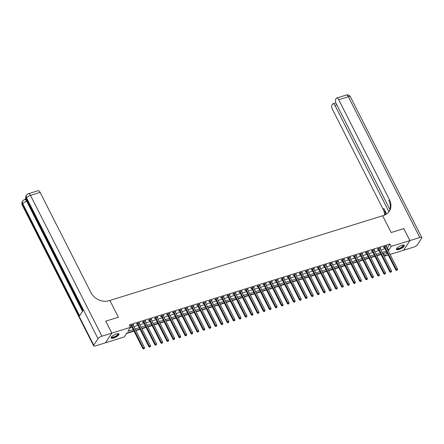 <?xml version="1.0" encoding="UTF-8"?>
<svg xmlns="http://www.w3.org/2000/svg" width="444" height="444" viewBox="0 0 444 444"><rect width="100%" height="100%" fill="white"/><g stroke="black" fill="none" stroke-linecap="round" stroke-linejoin="round"><path stroke-width="0.67" d="M116.395 333.932A4.412 1.388 -26.9 0 1 119.009 333.971A4.412 1.388 -26.9 0 1 113.747 338.006A4.412 1.388 -26.9 0 1 111.139 337.962A4.412 1.388 -26.9 0 1 116.395 333.932M401.687 245.366A4.412 1.388 -26.9 0 1 404.301 245.404A4.412 1.388 -26.9 0 1 399.045 249.439A4.412 1.388 -26.9 0 1 396.431 249.4A4.412 1.388 -26.9 0 1 401.687 245.366M403.818 228.632L391.164 232.539L403.812 228.616L409.884 240.587L403.613 250.255L390.104 254.451M388.245 255.023L384.942 256.049L387.09 252.741M382.867 253.924L383.727 253.657L384.942 256.049M126.479 333.516L134.027 331.174M135.881 330.597L140.049 329.304M141.908 328.726L146.07 327.433M147.93 326.856L152.098 325.563M153.951 324.986L158.119 323.693M159.979 323.115L164.147 321.822M166.001 321.245L170.169 319.952M172.028 319.375L176.19 318.082M178.05 317.504L182.218 316.211M184.071 315.634L188.239 314.341M190.099 313.764L194.267 312.471M196.12 311.893L200.288 310.6M202.148 310.023L206.31 308.73M208.169 308.153L212.337 306.86M214.191 306.282L218.359 304.989M220.218 304.412L224.387 303.119M226.24 302.547L230.408 301.248M232.268 300.677L236.43 299.384M238.289 298.806L242.457 297.513M244.311 296.936L248.479 295.643M250.338 295.066L254.506 293.773M256.36 293.195L260.528 291.902M262.387 291.325L266.55 290.032M268.409 289.455L272.577 288.162M274.431 287.584L278.599 286.291M280.458 285.714L284.626 284.421M286.48 283.844L290.648 282.551M292.507 281.973L296.67 280.68M298.529 280.103L302.697 278.81M304.551 278.233L308.719 276.939M310.578 276.362L314.746 275.069M316.6 274.492L320.768 273.199M322.627 272.622L326.79 271.328M328.649 270.757L332.817 269.458M334.671 268.886L338.839 267.588M340.698 267.016L344.866 265.723M346.72 265.146L350.888 263.853M352.747 263.275L356.909 261.982M358.769 261.405L362.937 260.112M364.79 259.535L368.958 258.242M370.818 257.664L374.986 256.371M376.839 255.794L381.008 254.501M133.866 330.863L126.768 333.067L124.226 336.985L105.55 342.785L111.821 333.117L130.497 327.322L127.955 331.241L133.228 329.603M383.727 253.657L384.016 253.208M386.879 248.091L387.457 247.907L389.999 243.989L129.282 324.925L130.497 327.322M130.203 327.766L132.012 327.206M133.872 326.629L138.04 325.335M139.893 324.758L144.061 323.465M145.921 322.888L150.083 321.595M151.942 321.018L156.11 319.724M157.964 319.147L162.132 317.854M163.991 317.282L168.159 315.984M170.013 315.412L174.181 314.119M176.04 313.542L180.203 312.249M182.062 311.671L186.23 310.378M188.084 309.801L192.252 308.508M194.111 307.931L198.279 306.638M200.133 306.06L204.301 304.767M206.16 304.19L210.323 302.897M212.182 302.32L216.35 301.026M218.204 300.449L222.372 299.156M224.231 298.579L228.399 297.286M230.253 296.709L234.421 295.415M236.28 294.838L240.443 293.545M242.302 292.968L246.47 291.675M248.324 291.098L252.492 289.804M254.351 289.227L258.519 287.934M260.373 287.357L264.541 286.064M266.4 285.486L270.562 284.193M272.422 283.622L276.59 282.323M278.444 281.751L282.612 280.458M284.471 279.881L288.639 278.588M290.493 278.011L294.661 276.717M296.52 276.14L300.682 274.847M302.542 274.27L306.71 272.977M308.563 272.4L312.731 271.106M314.591 270.529L318.759 269.236M320.612 268.659L324.78 267.366M326.64 266.788L330.802 265.495M332.661 264.918L336.829 263.625M338.683 263.048L342.851 261.755M344.711 261.177L348.879 259.884M350.732 259.307L354.9 258.014M356.76 257.437L360.922 256.144M362.781 255.566L366.949 254.273M368.803 253.696L372.971 252.403M374.83 251.831L378.993 250.533M380.852 249.961L385.02 248.662M386.169 246.692L386.785 245.982L383.894 246.875L383.466 247.53L384.254 247.286M380.142 248.562L380.758 247.852L377.866 248.745L377.444 249.4L378.227 249.156M374.12 250.433L374.736 249.717L371.844 250.616L371.417 251.271L372.205 251.027M368.098 252.303L368.709 251.587L365.817 252.486L365.395 253.141L366.178 252.897M362.071 254.173L362.687 253.457L359.795 254.357L359.374 255.011L360.156 254.767M356.049 256.044L356.665 255.328L353.774 256.227L353.346 256.882L354.134 256.638M350.022 257.914L350.638 257.198L347.746 258.097L347.325 258.752L348.107 258.508M344 259.784L344.616 259.068L341.725 259.968L341.297 260.622L342.085 260.378M337.978 261.649L338.589 260.939L335.697 261.838L335.276 262.493L336.058 262.249M331.951 263.52L332.567 262.809L329.676 263.708L329.254 264.358L330.036 264.119M325.929 265.39L326.545 264.68L323.654 265.579L323.226 266.228L324.015 265.989M319.902 267.26L320.518 266.55L317.627 267.449L317.205 268.098L317.987 267.86M313.88 269.131L314.496 268.42L311.605 269.319L311.177 269.969L311.966 269.724M307.859 271.001L308.469 270.291L305.577 271.19L305.156 271.839L305.938 271.595M301.831 272.871L302.447 272.161L299.556 273.06L299.134 273.709L299.916 273.465M295.809 274.742L296.426 274.031L293.534 274.925L293.107 275.58L293.895 275.336M289.782 276.612L290.398 275.902L287.507 276.795L287.085 277.45L287.867 277.206M283.76 278.482L284.376 277.772L281.485 278.666L281.058 279.32L281.846 279.076M277.739 280.353L278.349 279.642L275.458 280.536L275.036 281.191L275.818 280.947M271.711 282.223L272.327 281.513L269.436 282.406L269.014 283.061L269.797 282.817M265.69 284.093L266.306 283.377L263.414 284.277L262.987 284.931L263.775 284.687M259.662 285.964L260.278 285.248L257.387 286.147L256.965 286.802L257.748 286.558M253.641 287.834L254.257 287.118L251.365 288.017L250.943 288.672L251.726 288.428M247.619 289.704L248.229 288.989L245.338 289.888L244.916 290.543L245.699 290.298M241.592 291.575L242.208 290.859L239.316 291.758L238.894 292.413L239.677 292.169M235.57 293.445L236.186 292.729L233.294 293.628L232.867 294.283L233.655 294.039M229.542 295.31L230.159 294.6L227.267 295.499L226.845 296.154L227.628 295.909M223.521 297.18L224.137 296.47L221.245 297.369L220.823 298.018L221.606 297.78M217.499 299.051L218.109 298.34L215.218 299.239L214.796 299.889L215.579 299.65M211.472 300.921L212.088 300.211L209.196 301.11L208.774 301.759L209.557 301.52M205.45 302.791L206.066 302.081L203.174 302.98L202.747 303.629L203.535 303.385M199.428 304.662L200.039 303.951L197.147 304.85L196.725 305.5L197.508 305.256M193.401 306.532L194.017 305.822L191.125 306.721L190.704 307.37L191.486 307.126M187.379 308.402L187.99 307.692L185.098 308.586L184.676 309.24L185.459 308.996M181.352 310.273L181.968 309.562L179.076 310.456L178.655 311.111L179.437 310.867M175.33 312.143L175.946 311.433L173.055 312.326L172.627 312.981L173.415 312.737M169.308 314.013L169.919 313.303L167.027 314.197L166.605 314.851L167.388 314.607M163.281 315.884L163.897 315.173L161.006 316.067L160.584 316.722L161.366 316.478M157.259 317.754L157.87 317.038L154.978 317.937L154.556 318.592L155.339 318.348M151.232 319.625L151.848 318.909L148.956 319.808L148.535 320.463L149.317 320.218M145.21 321.495L145.826 320.779L142.935 321.678L142.507 322.333L143.295 322.089M139.188 323.365L139.799 322.649L136.907 323.548L136.486 324.203L137.268 323.959M133.161 325.236L133.777 324.52L130.886 325.419L130.464 326.074L131.246 325.829M105.733 321.167L118.398 317.216L109.89 300.455L383.527 215.507A14.141 11.805 33 0 0 389.316 211.233A14.141 11.805 33 0 0 389.499 199.794L338.716 99.695A3.397 1.532 -107.2 0 0 336.691 98.024A3.397 1.532 -107.2 0 0 336.241 98.39L335.742 99.162A3.397 1.532 -107.2 0 0 336.18 103.602L389.915 209.518M105.744 321.145L111.821 333.117M389.999 243.989L391.214 246.387L409.884 240.587M391.164 232.539L382.656 215.778L391.164 232.539M388.089 250.483L388.672 250.305L391.214 246.387M135.087 329.026L139.25 327.733M141.109 327.156L145.277 325.863M147.136 325.286L151.299 323.992M153.158 323.415L157.326 322.122M159.18 321.545L163.348 320.252M165.207 319.674L169.369 318.381M171.229 317.804L175.397 316.511M177.25 315.934L181.418 314.641M183.278 314.063L187.446 312.77M189.299 312.193L193.467 310.9M195.327 310.323L199.489 309.03M201.348 308.452L205.517 307.159M207.37 306.582L211.538 305.289M213.398 304.712L217.566 303.419M219.419 302.847L223.587 301.548M225.447 300.976L229.609 299.683M231.468 299.106L235.636 297.813M237.49 297.236L241.658 295.943M243.517 295.365L247.685 294.072M249.539 293.495L253.707 292.202M255.566 291.625L259.729 290.332M261.588 289.754L265.756 288.461M267.61 287.884L271.778 286.591M273.637 286.014L277.805 284.721M279.659 284.143L283.827 282.85M285.686 282.273L289.849 280.98M291.708 280.403L295.876 279.11M297.73 278.532L301.898 277.239M303.757 276.662L307.925 275.369M309.779 274.792L313.947 273.498M315.806 272.921L319.969 271.628M321.828 271.051L325.996 269.758M327.85 269.186L332.018 267.887M333.877 267.316L338.045 266.023M339.899 265.445L344.067 264.152M345.926 263.575L350.088 262.282M351.948 261.705L356.116 260.412M357.969 259.834L362.138 258.541M363.997 257.964L368.165 256.671M370.019 256.094L374.187 254.801M376.046 254.223L380.208 252.93M382.068 252.353L386.236 251.06M386.874 252.32L382.706 253.613M380.852 254.19L376.684 255.483M374.825 256.06L370.662 257.353M368.803 257.931L364.635 259.224M362.781 259.801L358.613 261.094M356.754 261.671L352.586 262.965M350.732 263.542L346.564 264.835M344.705 265.412L340.542 266.705M338.683 267.282L334.515 268.576M332.661 269.153L328.493 270.446M326.634 271.023L322.466 272.316M320.612 272.894L316.444 274.187M314.585 274.764L310.423 276.057M308.563 276.634L304.395 277.927M302.542 278.505L298.374 279.798M296.514 280.369L292.346 281.668M290.493 282.24L286.325 283.533M284.465 284.11L280.303 285.403M278.444 285.98L274.275 287.274M272.422 287.851L268.254 289.144M266.394 289.721L262.226 291.014M260.373 291.591L256.205 292.885M254.345 293.462L250.183 294.755M248.324 295.332L244.156 296.625M242.302 297.203L238.134 298.496M236.275 299.073L232.107 300.366M230.253 300.943L226.085 302.236M224.226 302.814L220.063 304.107M218.204 304.684L214.036 305.977M212.182 306.554L208.014 307.847M206.155 308.425L201.987 309.718M200.133 310.295L195.965 311.588M194.106 312.165L189.943 313.458M188.084 314.03L183.916 315.329M182.062 315.9L177.894 317.194M176.035 317.771L171.867 319.064M170.013 319.641L165.845 320.934M163.986 321.512L159.823 322.805M157.964 323.382L153.796 324.675M151.942 325.252L147.774 326.545M145.915 327.123L141.747 328.416M139.893 328.993L135.725 330.286M387.457 247.907L388.672 250.305M386.13 246.181L386.358 246.631M380.108 248.052L380.336 248.501M374.081 249.922L374.309 250.372M368.059 251.792L368.287 252.242M362.032 253.663L362.265 254.112M356.01 255.533L356.238 255.983M349.989 257.403L350.216 257.853M343.961 259.274L344.189 259.723M337.94 261.144L338.167 261.594M331.912 263.014L332.145 263.464M325.89 264.885L326.118 265.334M319.869 266.75L320.096 267.205M313.841 268.62L314.069 269.075M307.82 270.49L308.047 270.945M301.792 272.361L302.025 272.81M295.771 274.231L295.998 274.681M289.749 276.101L289.976 276.551M283.722 277.972L283.949 278.421M277.7 279.842L277.927 280.292M271.678 281.712L271.906 282.162M265.651 283.583L265.878 284.032M259.629 285.453L259.857 285.903M253.602 287.324L253.829 287.773M247.58 289.194L247.808 289.643M241.558 291.064L241.786 291.514M235.531 292.935L235.758 293.384M229.509 294.805L229.737 295.254M223.482 296.675L223.715 297.125M217.46 298.546L217.688 298.995M211.438 300.41L211.666 300.866M205.411 302.281L205.639 302.736M199.389 304.151L199.617 304.606M193.362 306.021L193.595 306.471M187.34 307.892L187.568 308.341M181.319 309.762L181.546 310.212M175.291 311.633L175.519 312.082M169.269 313.503L169.497 313.952M163.242 315.373L163.475 315.823M157.22 317.244L157.448 317.693M151.199 319.114L151.426 319.563M145.171 320.984L145.399 321.434M139.15 322.855L139.377 323.304M133.122 324.725L133.355 325.175M384.854 246.853L384.432 247.508L395.904 270.113L396.326 269.458L384.854 246.853A0.566 0.472 33 0 0 384.732 246.686L384.676 246.631M396.875 270.168L397.358 270.019L396.875 270.168L396.326 269.458L397.53 269.086L386.064 246.481A0.566 0.472 33 0 1 386.003 246.292L385.997 246.22M384.432 247.508A0.566 0.472 33 0 0 384.304 247.341L383.866 246.914M395.904 270.113L396.703 270.429M397.358 270.019L397.53 269.086M378.832 248.723L378.41 249.378L389.876 271.983L390.298 271.328L378.832 248.723A0.566 0.472 33 0 0 378.704 248.557L378.649 248.501M390.853 272.039L391.331 271.889L390.853 272.039L390.298 271.328L391.508 270.957L380.036 248.351A0.566 0.472 33 0 1 379.981 248.163L379.975 248.091M378.41 249.378A0.566 0.472 33 0 0 378.282 249.212L377.844 248.784M389.876 271.983L390.681 272.3M391.331 271.889L391.508 270.957M372.81 250.594L372.383 251.249L383.855 273.854L384.276 273.199L372.81 250.594A0.566 0.472 33 0 0 372.683 250.427L372.627 250.372M384.826 273.909L385.309 273.759L384.826 273.909L384.276 273.199L385.481 272.827L374.014 250.222A0.566 0.472 33 0 1 373.959 250.033L373.953 249.961M372.383 251.249A0.566 0.472 33 0 0 372.261 251.082L371.817 250.655M383.855 273.854L384.659 274.17M385.309 273.759L385.481 272.827M366.783 252.464L366.361 253.119L377.827 275.724L378.255 275.069L366.783 252.464A0.566 0.472 33 0 0 366.661 252.297L366.605 252.242M378.804 275.779L379.287 275.63L378.804 275.779L378.255 275.069L379.459 274.697L367.987 252.092A0.566 0.472 33 0 1 367.932 251.903L367.926 251.831M366.361 253.119A0.566 0.472 33 0 0 366.233 252.952L365.795 252.525M377.827 275.724L378.632 276.04M379.287 275.63L379.459 274.697M360.761 254.334L360.339 254.989L371.806 277.594L372.227 276.939L360.761 254.334A0.566 0.472 33 0 0 360.633 254.168L360.578 254.112M372.777 277.65L373.26 277.5L372.777 277.65L372.227 276.939L373.432 276.568L361.965 253.962A0.566 0.472 33 0 1 361.91 253.774L361.904 253.702M360.339 254.989A0.566 0.472 33 0 0 360.212 254.817L359.768 254.395M371.806 277.594L372.61 277.911M373.26 277.5L373.432 276.568M403.274 245.055A3.818 1.199 -26.9 0 1 402.059 247.286A3.818 1.199 -26.9 0 1 397.552 249.051A3.818 1.199 -26.9 0 1 396.753 248.363M396.858 248.24A3.535 1.11 153.1 0 0 396.897 248.379A3.535 1.11 153.1 0 0 397.624 248.662A3.535 1.11 153.1 0 0 401.393 247.297A3.535 1.11 153.1 0 0 403.202 245.182A3.535 1.11 153.1 0 0 403.113 245.066M396.381 249.151A4.385 1.376 153.1 0 0 397.164 249.35A4.385 1.376 153.1 0 0 401.587 247.813A4.385 1.376 153.1 0 0 404.129 245.221M117.982 333.622A3.818 1.199 -26.9 0 1 115.512 336.608A3.818 1.199 -26.9 0 1 111.461 336.929M111.566 336.802A3.535 1.11 153.1 0 0 111.599 336.946A3.535 1.11 153.1 0 0 115.346 336.291A3.535 1.11 153.1 0 0 117.91 333.744A3.535 1.11 153.1 0 0 117.815 333.633M111.089 337.718A4.385 1.376 153.1 0 0 115.607 336.757A4.385 1.376 153.1 0 0 118.837 333.788M409.912 240.581L403.64 250.244L413.519 247.18A3.397 1.066 153.1 0 0 417.427 244.716L421.667 238.184A3.397 1.066 153.1 0 0 421.8 237.546A3.397 1.066 153.1 0 0 419.791 237.512L409.912 240.581L403.835 228.605M388.922 211.794L334.976 105.456A3.397 1.532 -107.2 0 0 332.956 103.785A3.397 1.532 -107.2 0 0 332.501 104.151L332.001 104.923A3.397 1.532 -107.2 0 0 332.445 109.363L383.228 209.463A14.141 11.805 33 0 1 384.671 215.085M385.27 214.807A14.141 11.805 33 0 0 383.838 208.519L386.619 214.008M388.994 211.694A14.141 11.805 33 0 0 388.889 200.738L389.499 199.794M25.752 198.44L25.103 199.445M27.034 201.149L26.668 201.26A3.397 1.532 -107.2 0 0 24.642 199.584L25.369 199.362A3.397 1.532 72.8 0 1 26.229 199.567M111.799 333.128L105.722 321.151L118.398 317.216L109.89 300.455L109.024 300.721A14.141 11.805 -147 0 1 90.903 292.491L40.121 192.391L30.481 195.382L101.92 336.191L111.799 333.128L105.528 342.79L95.649 345.859A3.397 1.066 153.1 0 1 93.634 345.826L22.2 205.017A3.397 1.066 -26.9 0 1 22.333 204.379L93.773 345.188A3.397 1.066 153.1 0 0 93.634 345.826M101.92 336.191A3.397 1.066 153.1 0 0 98.007 338.655L93.773 345.188M82.512 311.338L26.668 201.26A3.397 1.066 -26.9 0 0 22.761 203.724A3.397 2.836 -147 0 1 22.805 200.982L22.378 201.632A3.397 2.836 33 0 0 22.333 204.379L22.761 203.724L79.615 315.801L83.006 310.572L26.152 198.501L26.573 197.846A3.397 1.066 -26.9 0 1 30.481 195.382A3.397 1.532 -107.2 0 0 28.46 193.706A3.397 3.397 0 0 0 26.618 195.105L26.19 195.754A3.397 2.836 33 0 0 26.152 198.501A3.397 1.066 -26.9 0 0 26.013 199.14L82.751 310.972M28.46 193.706L38.095 190.715A3.397 1.532 72.8 0 1 40.121 192.391M354.734 256.205L354.312 256.86L365.784 279.465L366.206 278.81L354.734 256.205A0.566 0.472 33 0 0 354.612 256.038L354.556 255.983M366.755 279.515L367.238 279.37L366.755 279.515L366.206 278.81L367.41 278.438L355.944 255.833A0.566 0.472 33 0 1 355.883 255.639L355.877 255.572M354.312 256.86A0.566 0.472 33 0 0 354.184 256.688L353.746 256.266M365.784 279.465L366.583 279.781M367.238 279.37L367.41 278.438M348.712 258.075L348.29 258.73L359.757 281.335L360.184 280.68L348.712 258.075A0.566 0.472 33 0 0 348.584 257.909L348.529 257.853M360.733 281.385L361.211 281.235L360.733 281.385L360.184 280.68L361.388 280.308L349.916 257.703A0.566 0.472 33 0 1 349.861 257.509L349.855 257.442M348.29 258.73A0.566 0.472 33 0 0 348.163 258.558L347.724 258.136M359.757 281.335L360.561 281.646M361.211 281.235L361.388 280.308M342.69 259.945L342.263 260.6L353.735 283.205L354.157 282.551L342.69 259.945A0.566 0.472 33 0 0 342.563 259.779L342.507 259.723M354.706 283.255L355.189 283.106L354.706 283.255L354.157 282.551L355.361 282.179L343.895 259.574A0.566 0.472 33 0 1 343.839 259.379L343.834 259.313M342.263 260.6A0.566 0.472 33 0 0 342.141 260.428L341.697 260.006M353.735 283.205L354.54 283.516M355.189 283.106L355.361 282.179M336.663 261.816L336.241 262.471L347.708 285.076L348.135 284.421L336.663 261.816A0.566 0.472 33 0 0 336.541 261.649L336.485 261.594M348.684 285.126L349.167 284.976L348.684 285.126L348.135 284.421L349.339 284.049L337.867 261.438A0.566 0.472 33 0 1 337.812 261.25L337.806 261.183M336.241 262.471A0.566 0.472 33 0 0 336.114 262.299L335.675 261.877M347.708 285.076L348.512 285.387M349.167 284.976L349.339 284.049M330.641 263.686L330.219 264.335L341.686 286.946L342.108 286.291L330.641 263.686A0.566 0.472 33 0 0 330.514 263.52L330.458 263.464M342.657 286.996L343.14 286.846L342.657 286.996L342.108 286.291L343.312 285.919L331.846 263.309A0.566 0.472 33 0 1 331.79 263.12L331.785 263.053M330.219 264.335A0.566 0.472 33 0 0 330.092 264.169L329.648 263.747M341.686 286.946L342.491 287.257M343.14 286.846L343.312 285.919M324.614 265.556L324.192 266.206L335.664 288.816L336.086 288.162L324.614 265.556A0.566 0.472 33 0 0 324.492 265.384L324.436 265.334M336.635 288.866L337.118 288.717L336.635 288.866L336.086 288.162L337.29 287.79L325.824 265.179A0.566 0.472 33 0 1 325.763 264.99L325.757 264.924M324.192 266.206A0.566 0.472 33 0 0 324.07 266.039L323.626 265.617M335.664 288.816L336.469 289.127M337.118 288.717L337.29 287.79M318.592 267.427L318.17 268.076L329.637 290.687L330.064 290.032L318.592 267.427A0.566 0.472 33 0 0 318.465 267.255L318.409 267.205M330.614 290.737L331.091 290.587L330.614 290.737L330.064 290.032L331.268 289.654L319.797 267.049A0.566 0.472 33 0 1 319.741 266.861L319.736 266.794M318.17 268.076A0.566 0.472 33 0 0 318.043 267.91L317.604 267.488M329.637 290.687L330.441 290.998M331.091 290.587L331.268 289.654M312.57 269.297L312.143 269.946L323.615 292.552L324.037 291.902L312.57 269.297A0.566 0.472 33 0 0 312.443 269.125L312.387 269.075M324.586 292.607L325.069 292.457L324.586 292.607L324.037 291.902L325.241 291.525L313.775 268.92A0.566 0.472 33 0 1 313.719 268.731L313.714 268.664M312.143 269.946A0.566 0.472 33 0 0 312.021 269.78L311.577 269.358M323.615 292.552L324.42 292.868M325.069 292.457L325.241 291.525M306.543 271.167L306.121 271.817L317.588 294.422L318.015 293.773L306.543 271.167A0.566 0.472 33 0 0 306.421 270.995L306.366 270.945M318.564 294.477L319.047 294.328L318.564 294.477L318.015 293.773L319.219 293.395L307.748 270.79A0.566 0.472 33 0 1 307.692 270.601L307.686 270.535M306.121 271.817A0.566 0.472 33 0 0 305.994 271.65L305.555 271.228M317.588 294.422L318.392 294.738M319.047 294.328L319.219 293.395M300.521 273.038L300.1 273.687L311.566 296.292L311.988 295.643L300.521 273.038A0.566 0.472 33 0 0 300.394 272.866L300.338 272.816M312.537 296.348L313.02 296.198L312.537 296.348L311.988 295.643L313.192 295.266L301.726 272.66A0.566 0.472 33 0 1 301.67 272.472L301.665 272.405M300.1 273.687A0.566 0.472 33 0 0 299.972 273.521L299.528 273.099M311.566 296.292L312.371 296.609M313.02 296.198L313.192 295.266M294.494 274.903L294.072 275.558L305.544 298.163L305.966 297.513L294.494 274.903A0.566 0.472 33 0 0 294.372 274.736L294.317 274.686M306.515 298.218L306.998 298.068L306.515 298.218L305.966 297.513L307.17 297.136L295.704 274.531A0.566 0.472 33 0 1 295.643 274.342L295.637 274.275M294.072 275.558A0.566 0.472 33 0 0 293.95 275.391L293.506 274.969M305.544 298.163L306.349 298.479M306.998 298.068L307.17 297.136M288.472 276.773L288.051 277.428L299.517 300.033L299.944 299.384L288.472 276.773A0.566 0.472 33 0 0 288.345 276.606L288.289 276.557M300.494 300.089L300.971 299.939L300.494 300.089L299.944 299.384L301.149 299.006L289.677 276.401A0.566 0.472 33 0 1 289.621 276.212L289.616 276.146M288.051 277.428A0.566 0.472 33 0 0 287.923 277.261L287.484 276.84M299.517 300.033L300.322 300.349M300.971 299.939L301.149 299.006M282.451 278.643L282.023 279.298L293.495 301.903L293.917 301.254L282.451 278.643A0.566 0.472 33 0 0 282.323 278.477L282.267 278.427M294.466 301.959L294.949 301.809L294.466 301.959L293.917 301.254L295.121 300.877L283.655 278.271A0.566 0.472 33 0 1 283.599 278.083L283.594 278.011M282.023 279.298A0.566 0.472 33 0 0 281.901 279.132L281.457 278.71M293.495 301.903L294.3 302.22M294.949 301.809L295.121 300.877M276.423 280.514L276.002 281.169L287.468 303.774L287.895 303.119L276.423 280.514A0.566 0.472 33 0 0 276.301 280.347L276.246 280.292M288.445 303.829L288.927 303.679L288.445 303.829L287.895 303.119L289.1 302.747L277.628 280.142A0.566 0.472 33 0 1 277.572 279.953L277.567 279.881M276.002 281.169A0.566 0.472 33 0 0 275.874 281.002L275.435 280.575M287.468 303.774L288.273 304.09M288.927 303.679L289.1 302.747M270.402 282.384L269.98 283.039L281.446 305.644L281.868 304.989L270.402 282.384A0.566 0.472 33 0 0 270.274 282.218L270.218 282.162M282.417 305.7L282.9 305.55L282.417 305.7L281.868 304.989L283.072 304.617L271.606 282.012A0.566 0.472 33 0 1 271.55 281.823L271.545 281.751M269.98 283.039A0.566 0.472 33 0 0 269.852 282.872L269.408 282.445M281.446 305.644L282.251 305.96M282.9 305.55L283.072 304.617M264.374 284.254L263.952 284.909L275.424 307.514L275.846 306.86L264.374 284.254A0.566 0.472 33 0 0 264.252 284.088L264.197 284.032M276.396 307.57L276.878 307.42L276.396 307.57L275.846 306.86L277.05 306.488L265.584 283.883A0.566 0.472 33 0 1 265.529 283.694L265.518 283.622M263.952 284.909A0.566 0.472 33 0 0 263.83 284.743L263.386 284.315M275.424 307.514L276.229 307.831M276.878 307.42L277.05 306.488M258.353 286.125L257.931 286.78L269.397 309.385L269.824 308.73L258.353 286.125A0.566 0.472 33 0 0 258.225 285.958L258.175 285.903M270.374 309.44L270.857 309.29L270.374 309.44L269.824 308.73L271.029 308.358L259.557 285.753A0.566 0.472 33 0 1 259.501 285.564L259.496 285.492M257.931 286.78A0.566 0.472 33 0 0 257.803 286.613L257.365 286.186M269.397 309.385L270.202 309.701M270.857 309.29L271.029 308.358M252.331 287.995L251.903 288.65L263.375 311.255L263.797 310.6L252.331 287.995A0.566 0.472 33 0 0 252.203 287.829L252.148 287.773M264.347 311.311L264.829 311.161L264.347 311.311L263.797 310.6L265.001 310.228L253.535 287.623A0.566 0.472 33 0 1 253.48 287.435L253.474 287.362M251.903 288.65A0.566 0.472 33 0 0 251.781 288.478L251.337 288.056M263.375 311.255L264.18 311.571M264.829 311.161L265.001 310.228M246.303 289.865L245.882 290.52L257.348 313.125L257.775 312.471L246.303 289.865A0.566 0.472 33 0 0 246.181 289.699L246.126 289.643M258.325 313.175L258.808 313.026L258.325 313.175L257.775 312.471L258.98 312.099L247.508 289.494A0.566 0.472 33 0 1 247.452 289.299L247.447 289.233M245.882 290.52A0.566 0.472 33 0 0 245.754 290.348L245.316 289.926M257.348 313.125L258.153 313.442M258.808 313.026L258.98 312.099M240.282 291.736L239.86 292.391L251.326 314.996L251.748 314.341L240.282 291.736A0.566 0.472 33 0 0 240.154 291.569L240.099 291.514M252.297 315.046L252.78 314.896L252.297 315.046L251.748 314.341L252.952 313.969L241.486 291.364A0.566 0.472 33 0 1 241.431 291.17L241.425 291.103M239.86 292.391A0.566 0.472 33 0 0 239.732 292.219L239.288 291.797M251.326 314.996L252.131 315.307M252.78 314.896L252.952 313.969M234.26 293.606L233.833 294.261L245.304 316.866L245.726 316.211L234.26 293.606A0.566 0.472 33 0 0 234.132 293.44L234.077 293.384M246.276 316.916L246.759 316.766L246.276 316.916L245.726 316.211L246.931 315.839L235.464 293.234A0.566 0.472 33 0 1 235.409 293.04L235.398 292.973M233.833 294.261A0.566 0.472 33 0 0 233.711 294.089L233.267 293.667M245.304 316.866L246.109 317.177M246.759 316.766L246.931 315.839M228.233 295.476L227.811 296.131L239.277 318.736L239.704 318.082L228.233 295.476A0.566 0.472 33 0 0 228.105 295.31L228.055 295.254M240.254 318.786L240.737 318.637L240.254 318.786L239.704 318.082L240.909 317.71L229.437 295.099A0.566 0.472 33 0 1 229.382 294.91L229.376 294.844M227.811 296.131A0.566 0.472 33 0 0 227.683 295.959L227.245 295.538M239.277 318.736L240.082 319.047M240.737 318.637L240.909 317.71M222.211 297.347L221.784 297.996L233.255 320.607L233.677 319.952L222.211 297.347A0.566 0.472 33 0 0 222.083 297.18L222.028 297.125M234.227 320.657L234.71 320.507L234.227 320.657L233.677 319.952L234.882 319.58L223.415 296.969A0.566 0.472 33 0 1 223.36 296.781L223.354 296.714M221.784 297.996A0.566 0.472 33 0 0 221.661 297.83L221.217 297.408M233.255 320.607L234.06 320.918M234.71 320.507L234.882 319.58M216.184 299.217L215.762 299.866L227.228 322.477L227.655 321.822L216.184 299.217A0.566 0.472 33 0 0 216.062 299.045L216.006 298.995M228.205 322.527L228.688 322.377L228.205 322.527L227.655 321.822L228.86 321.45L217.388 298.84A0.566 0.472 33 0 1 217.332 298.651L217.327 298.584M215.762 299.866A0.566 0.472 33 0 0 215.634 299.7L215.196 299.278M227.228 322.477L228.033 322.788M228.688 322.377L228.86 321.45M210.162 301.088L209.74 301.737L221.206 324.348L221.628 323.693L210.162 301.088A0.566 0.472 33 0 0 210.034 300.915L209.979 300.866M222.178 324.398L222.66 324.248L222.178 324.398L221.628 323.693L222.833 323.315L211.366 300.71A0.566 0.472 33 0 1 211.311 300.521L211.305 300.455M209.74 301.737A0.566 0.472 33 0 0 209.612 301.57L209.168 301.149M221.206 324.348L222.011 324.658M222.66 324.248L222.833 323.315M204.14 302.958L203.713 303.607L215.185 326.212L215.606 325.563L204.14 302.958A0.566 0.472 33 0 0 204.012 302.786L203.957 302.736M216.156 326.268L216.639 326.118L216.156 326.268L215.606 325.563L216.811 325.186L205.344 302.58A0.566 0.472 33 0 1 205.289 302.392L205.278 302.325M203.713 303.607A0.566 0.472 33 0 0 203.591 303.441L203.147 303.019M215.185 326.212L215.989 326.529M216.639 326.118L216.811 325.186M198.113 304.828L197.691 305.478L209.157 328.083L209.585 327.433L198.113 304.828A0.566 0.472 33 0 0 197.991 304.656L197.935 304.606M210.134 328.138L210.617 327.988L210.134 328.138L209.585 327.433L210.789 327.056L199.317 304.451A0.566 0.472 33 0 1 199.262 304.262L199.256 304.196M197.691 305.478A0.566 0.472 33 0 0 197.563 305.311L197.125 304.889M209.157 328.083L209.962 328.399M210.617 327.988L210.789 327.056M192.091 306.693L191.664 307.348L203.136 329.953L203.557 329.304L192.091 306.693A0.566 0.472 33 0 0 191.963 306.526L191.908 306.477M204.107 330.009L204.59 329.859L204.107 330.009L203.557 329.304L204.762 328.926L193.295 306.321A0.566 0.472 33 0 1 193.24 306.132L193.234 306.066M191.664 307.348A0.566 0.472 33 0 0 191.542 307.181L191.098 306.76M203.136 329.953L203.94 330.269M204.59 329.859L204.762 328.926M186.064 308.563L185.642 309.218L197.108 331.823L197.536 331.174L186.064 308.563A0.566 0.472 33 0 0 185.942 308.397L185.886 308.347M198.085 331.879L198.568 331.729L198.085 331.879L197.536 331.174L198.74 330.797L187.268 308.192A0.566 0.472 33 0 1 187.213 308.003L187.207 307.936M185.642 309.218A0.566 0.472 33 0 0 185.514 309.052L185.076 308.63M197.108 331.823L197.913 332.14M198.568 331.729L198.74 330.797M180.042 310.434L179.62 311.089L191.087 333.694L191.508 333.044L180.042 310.434A0.566 0.472 33 0 0 179.914 310.267L179.859 310.217M192.063 333.749L192.541 333.599L192.063 333.749L191.508 333.044L192.713 332.667L181.246 310.062A0.566 0.472 33 0 1 181.191 309.873L181.185 309.807M179.62 311.089A0.566 0.472 33 0 0 179.493 310.922L179.049 310.5M191.087 333.694L191.891 334.01M192.541 333.599L192.713 332.667M174.02 312.304L173.593 312.959L185.065 335.564L185.487 334.915L174.02 312.304A0.566 0.472 33 0 0 173.893 312.138L173.837 312.088M186.036 335.62L186.519 335.47L186.036 335.62L185.487 334.915L186.691 334.537L175.225 311.932A0.566 0.472 33 0 1 175.169 311.744L175.158 311.671M173.593 312.959A0.566 0.472 33 0 0 173.471 312.792L173.027 312.371M185.065 335.564L185.87 335.88M186.519 335.47L186.691 334.537M167.993 314.174L167.571 314.829L179.037 337.434L179.465 336.78L167.993 314.174A0.566 0.472 33 0 0 167.871 314.008L167.815 313.952M180.014 337.49L180.497 337.34L180.014 337.49L179.465 336.78L180.669 336.408L169.197 313.803A0.566 0.472 33 0 1 169.142 313.614L169.136 313.542M167.571 314.829A0.566 0.472 33 0 0 167.444 314.663L167.005 314.235M179.037 337.434L179.842 337.751M180.497 337.34L180.669 336.408M161.971 316.045L161.544 316.7L173.016 339.305L173.438 338.65L161.971 316.045A0.566 0.472 33 0 0 161.844 315.878L161.788 315.823M173.987 339.36L174.47 339.21L173.987 339.36L173.438 338.65L174.642 338.278L163.176 315.673A0.566 0.472 33 0 1 163.12 315.484L163.114 315.412M161.544 316.7A0.566 0.472 33 0 0 161.422 316.533L160.978 316.106M173.016 339.305L173.82 339.621M174.47 339.21L174.642 338.278M155.944 317.915L155.522 318.57L166.988 341.175L167.416 340.52L155.944 317.915A0.566 0.472 33 0 0 155.822 317.749L155.766 317.693M167.965 341.231L168.448 341.081L167.965 341.231L167.416 340.52L168.62 340.148L157.148 317.543A0.566 0.472 33 0 1 157.093 317.355L157.087 317.282M155.522 318.57A0.566 0.472 33 0 0 155.394 318.404L154.956 317.976M166.988 341.175L167.793 341.492M168.448 341.081L168.62 340.148M149.922 319.785L149.5 320.44L160.967 343.046L161.388 342.391L149.922 319.785A0.566 0.472 33 0 0 149.794 319.619L149.739 319.563M161.943 343.101L162.421 342.951L161.943 343.101L161.388 342.391L162.593 342.019L151.127 319.414A0.566 0.472 33 0 1 151.071 319.225L151.065 319.153M149.5 320.44A0.566 0.472 33 0 0 149.373 320.274L148.929 319.846M160.967 343.046L161.771 343.362M162.421 342.951L162.593 342.019M143.9 321.656L143.473 322.311L154.945 344.916L155.367 344.261L143.9 321.656A0.566 0.472 33 0 0 143.773 321.489L143.717 321.434M155.916 344.966L156.399 344.822L155.916 344.966L155.367 344.261L156.571 343.889L145.105 321.284A0.566 0.472 33 0 1 145.049 321.09L145.038 321.023M143.473 322.311A0.566 0.472 33 0 0 143.351 322.139L142.907 321.717M154.945 344.916L155.75 345.232M156.399 344.822L156.571 343.889M137.873 323.526L137.451 324.181L148.918 346.786L149.345 346.131L137.873 323.526A0.566 0.472 33 0 0 137.751 323.36L137.696 323.304M149.894 346.836L150.377 346.686L149.894 346.836L149.345 346.131L150.549 345.759L139.077 323.154A0.566 0.472 33 0 1 139.022 322.96L139.016 322.893M137.451 324.181A0.566 0.472 33 0 0 137.324 324.009L136.885 323.587M148.918 346.786L149.722 347.103M150.377 346.686L150.549 345.759M131.851 325.397L131.424 326.051L142.896 348.657L143.318 348.002L131.851 325.397A0.566 0.472 33 0 0 131.724 325.23L131.668 325.175M143.867 348.707L144.35 348.557L143.867 348.707L143.318 348.002L144.522 347.63L133.056 325.025A0.566 0.472 33 0 1 133 324.83L132.995 324.764M131.424 326.051A0.566 0.472 33 0 0 131.302 325.879L130.858 325.458M142.896 348.657L143.701 348.967M144.35 348.557L144.522 347.63M384.732 246.686L384.304 247.341M378.704 248.557L378.282 249.212M372.683 250.427L372.261 251.082M366.661 252.297L366.233 252.952M360.633 254.168L360.212 254.817M383.838 208.519L383.228 209.463M419.791 237.512L348.351 96.703L338.716 99.695M336.829 104.884L334.976 105.456M348.351 96.703A3.397 1.066 -26.9 0 1 350.366 96.737A3.397 3.397 0 0 0 346.331 95.033A3.397 1.532 72.8 0 1 348.351 96.703M98.007 338.655L26.573 197.846A3.397 2.836 -147 0 1 26.618 195.105M354.612 256.038L354.184 256.688M348.584 257.909L348.163 258.558M342.563 259.779L342.141 260.428M336.541 261.649L336.114 262.299M330.514 263.52L330.092 264.169M324.492 265.384L324.07 266.039M318.465 267.255L318.043 267.91M312.443 269.125L312.021 269.78M306.421 270.995L305.994 271.65M300.394 272.866L299.972 273.521M294.372 274.736L293.95 275.391M288.345 276.606L287.923 277.261M282.323 278.477L281.901 279.132M276.301 280.347L275.874 281.002M270.274 282.218L269.852 282.872M264.252 284.088L263.83 284.743M258.225 285.958L257.803 286.613M252.203 287.829L251.781 288.478M246.181 289.699L245.754 290.348M240.154 291.569L239.732 292.219M234.132 293.44L233.711 294.089M228.105 295.31L227.683 295.959M222.083 297.18L221.661 297.83M216.062 299.045L215.634 299.7M210.034 300.915L209.612 301.57M204.012 302.786L203.591 303.441M197.991 304.656L197.563 305.311M191.963 306.526L191.542 307.181M185.942 308.397L185.514 309.052M179.914 310.267L179.493 310.922M173.893 312.138L173.471 312.792M167.871 314.008L167.444 314.663M161.844 315.878L161.422 316.533M155.822 317.749L155.394 318.404M149.794 319.619L149.373 320.274M143.773 321.489L143.351 322.139M137.751 323.36L137.324 324.009M131.724 325.23L131.302 325.879M335.864 102.88L332.956 103.785M421.8 237.546L350.366 96.737M346.331 95.033L336.691 98.024M24.642 199.584A3.397 3.397 0 0 0 22.805 200.982M22.378 201.632A3.397 3.397 0 0 0 22.2 205.017M26.19 195.754A3.397 3.397 0 0 0 26.013 199.14"/></g></svg>
